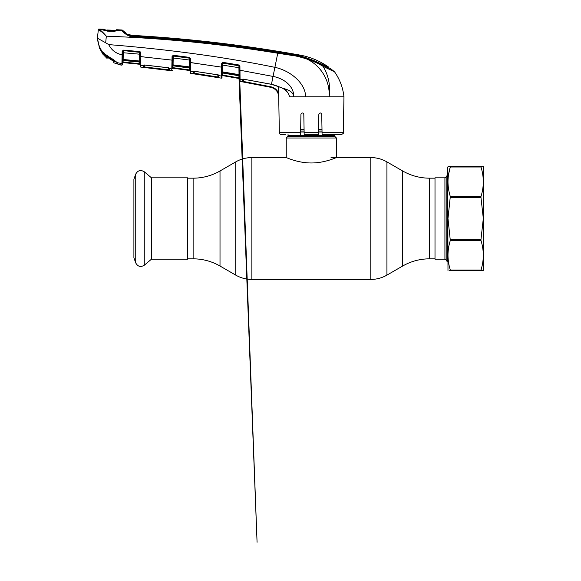 <?xml version="1.0" encoding="UTF-8"?>
<svg xmlns="http://www.w3.org/2000/svg" width="581" height="581" viewBox="0 0 581 581"><rect width="100%" height="100%" fill="white"/><g stroke="black" fill="none" stroke-linecap="round" stroke-linejoin="round"><path stroke-width="0.87" d="M334.634 134.451L334.634 135.613L288.038 135.613L288.038 134.451M334.634 135.613A1.431 1.431 0 0 0 335.055 136.629L287.617 136.629A1.431 1.431 0 0 0 288.038 135.613M335.055 136.629L336.428 138.002L336.428 157.567C336.639 157.364 324.924 163.036 311.322 162.97C297.792 163.036 286.026 157.371 286.244 157.567L251.871 157.567C246.119 157.596 240.745 159.034 235.741 161.888L235.741 275.118L220.01 266.033L220.01 170.974L235.741 161.888M287.617 136.629L286.244 138.002L286.244 157.567M322.005 129.643L318.584 129.643M304.081 129.643L300.667 129.643M336.428 138.002L286.244 138.002M151.467 177.822L151.467 259.184L144.262 265.234L144.262 171.773L151.467 177.822L187.67 177.822L187.67 259.184L151.467 259.184M135.743 262.924L135.743 174.082L133.906 179.231L133.906 257.775L135.743 262.924C137.791 266.628 140.631 267.398 144.262 265.234M444.923 177.822L435.002 177.822L435.002 259.184L444.923 259.184L444.923 177.822L446.164 177.103L446.164 259.903L447.094 261.515L447.726 261.515M446.164 177.103L447.094 175.491L447.094 261.515M322.085 134.371L321.736 114.355C320.785 112.518 319.826 112.518 318.853 114.355L318.504 134.364M321.736 114.355L321.809 118.379M322.056 132.686L343.327 132.686C343.807 133.056 343.211 133.645 341.534 134.451L322.085 134.451M285.227 134.451L281.131 134.451A1.794 1.794 0 0 1 279.345 132.686L278.713 96.809C278.314 91.805 275.685 88.639 270.833 87.324L243.7 82.052L270.833 87.324L270.942 86.801C274.726 87.695 277.311 89.946 278.698 93.57L278.72 95.233M288.968 95.023L289.345 96.206M240.011 72.981L239.989 70.243L273.055 76.431C283.121 78.253 293.964 85.451 293.797 96.809L292.911 96.809M325.491 96.809L316.471 96.809M343.327 132.686L343.952 96.809L338.338 96.809M330.364 68.507L334.395 71.652A0.893 0.893 0 0 1 334.533 71.804C339.812 79.336 342.95 87.673 343.952 96.809L329.136 96.809C330.407 76.46 315.171 57.475 294.647 55.834L277.798 53.241C220.991 43.945 163.835 38.259 106.323 36.182C103.157 32.921 100.666 30.895 98.85 30.089L98.342 29.529L98.298 29.914A0.537 0.537 -174 0 1 98.857 29.428L101.951 29.733L101.355 29.13L101.951 29.733A0.537 0.479 -80.1 0 1 102.125 29.769M299.455 56.706L306.536 58.768M118.974 30.604L119.461 29.863A1397.937 1397.937 0 0 1 121.945 29.987A0.893 0.893 0 0 1 122.562 30.27L122.809 30.946C124.131 33.248 127.66 34.983 133.405 36.167C181.831 39.203 230.018 44.548 277.958 52.203C293.695 54.316 310.298 57.635 322.971 66.14L334.395 71.652M121.945 29.987L122.206 30.67L121.945 29.987M119.461 30.335L118.706 30.495A0.537 0.472 -94.9 0 0 118.633 30.495L118.633 30.495A0.537 0.472 -94.9 0 0 118.539 30.51M322.971 66.14A0.893 0.617 113.5 0 1 323.094 66.357C310.327 58.558 293.594 54.904 277.856 52.886C229.923 45.282 181.751 39.936 133.339 36.857C128.125 37.053 122.359 31.614 122.206 30.67L118.706 30.495L113.397 31.41M113.404 31.221L107.216 31.134M102.997 30.03L107.202 30.938M126.135 33.582L125.881 33.023L126.135 33.582C127.392 34.678 129.81 35.477 133.369 35.993L133.492 36C181.889 38.992 230.032 44.33 277.936 52.014C292.577 53.307 306.332 57.098 319.209 63.387L319.318 63.017L328.897 67.302C320.124 61.07 310.443 56.989 299.854 55.064A1393.1 1393.1 0 0 0 133.499 35.441L133.383 35.891L128.161 34.628L127.885 34.09L127.878 34.606M330.909 68.79L319.209 63.387M277.914 52.007L277.914 51.891C292.192 53.212 305.708 56.785 318.453 62.625L318.461 62.995M277.914 51.891C230.04 44.192 181.918 38.862 133.543 35.899M128.14 34.678L127.885 34.09A16.13 16.13 0 0 0 133.499 35.441L133.441 35.891M318.453 62.625L319.318 63.017M328.904 67.788L328.897 67.302M125.881 33.023A16.13 16.13 0 0 1 122.562 30.27L125.881 33.023L122.562 30.27M133.427 36L133.339 36.857M334.533 71.804L323.094 66.357C328.606 75.574 330.618 85.727 329.136 96.809L293.797 96.809C292.918 90.375 285.823 89.43 281.357 87.651C285.692 89.314 288.423 92.372 289.556 96.809L288.358 93.33M101.806 29.399L101.798 29.82L101.355 29.13A1397.937 1397.937 0 0 0 98.893 29.05L99.366 29.631C101.05 30.517 103.367 32.696 106.323 36.182L105.684 42.791L108.734 44.614C169.151 49.443 224.542 57.018 274.915 67.345C288.844 70.192 305.308 82.095 305.671 96.809M100.506 30.975L98.85 30.089A0.537 0.501 102.6 0 1 99.366 29.631L101.951 29.733M102.024 29.74L101.355 29.551M98.893 29.05A0.537 0.537 0 0 0 98.342 29.529M290.442 55.166L283.789 54.171M274.377 88.791L276.447 90.658M277.028 91.42L278.125 93.548M239.655 80.882L239.619 78.689L239.655 80.882A0.537 0.537 -1 0 0 240.098 81.405L240.091 80.723M218.289 66.641L221.644 67.171L221.71 63.496L222.959 62.356L239.016 65.007L239.917 66.118L240.098 81.405L270.833 87.324C275.692 88.632 278.321 91.798 278.735 96.809L278.713 96.591M243.163 79.132A0.537 0.508 -0.9 0 1 242.589 79.408L243.838 79.241L243.7 82.052L242.945 81.906M243.272 80.875L243.301 79.125M243.221 79.132A0.537 0.523 -1 0 1 242.589 79.633L243.221 79.11L243.265 81.318A0.537 0.537 -1 0 1 242.626 81.834L242.589 79.633L240.062 79.19L240.062 78.631M240.055 78.043L240.026 74.673M218.383 75.334L218.42 77.179L217.882 77.019L218.42 77.179L218.456 75.145A0.537 0.523 1 0 0 218.906 75.653L221.434 76.06L221.397 78.152L221.506 72.632L222.683 71.913L222.603 75.08L239.074 77.941L239.626 79.031L239.59 76.888M240.062 79.19A0.537 0.523 -1 0 1 239.619 78.689L239.401 66.292A0.537 0.516 179 0 0 238.958 65.798L222.893 62.821L222.269 63.46L222.044 76.147A0.537 0.537 -179 0 1 222.676 75.632L239.183 78.5L222.676 75.632L222.603 75.08L222.676 75.632L239.183 78.508A0.537 0.537 -1 0 1 239.626 79.016A0.537 0.537 179 0 0 239.183 78.5L239.031 75.762M239.43 67.723L238.914 67.694L238.958 65.798L222.886 63.14L222.683 71.913L239.016 74.637M239.989 70.243L239.474 70.207L239.561 75.131M239.387 65.145L239.917 66.111L239.401 66.081L239.016 65.007M242.306 159.02L239.103 75.799L239.583 76.539L257.071 542.255L238.907 75.741L239.583 76.612L239.67 78.9M222.087 73.772L222.16 69.611M193.219 73.714L193.103 73.685A0.537 0.537 -1 0 0 193.72 73.162L217.882 77.019L217.795 77.542L218.87 77.701L193.103 73.685L193.066 71.492L190.546 71.398L190.481 65.522M190.466 64.15L190.452 62.537L193.822 63.002M193.894 63.009L194.345 63.075M222.632 72.502L222.69 69.212L222.167 69.212L222.109 72.77A0.537 0.363 1 0 1 221.499 73.119L221.463 74.608M218.463 75.014A0.537 0.516 0.8 0 0 218.906 75.436L218.601 75.094M190.118 72.828L190.081 70.889L190.118 72.828A0.537 0.537 179 0 0 190.575 73.351L221.397 78.152A0.537 0.537 -179 0 0 222.022 77.629M190.575 73.351L190.546 71.398L190.575 73.351M218.55 77.665L218.906 75.617L218.456 75.109M168.744 67.948L168.78 69.887L168.236 69.771L168.17 70.294L169.245 70.41L143.325 67.323L143.289 65.333L144.342 64.985L168.163 67.723L169.274 68.594L171.802 68.914L171.773 70.773L172.063 56.408L173.276 55.268L189.45 57.374L189.864 58.449L190.379 58.485L190.546 71.398A0.537 0.523 -1 0 1 190.081 70.889L189.871 58.659A0.537 0.516 179 0 0 189.406 58.158L173.232 55.732L173.058 65.835L189.58 68.021L190.089 71.013A0.537 0.537 -1 0 0 189.624 70.497L173.015 68.209L189.624 70.49L189.529 69.945L189.624 70.49A0.537 0.537 179 0 1 190.089 71.013M189.559 68.028L190.045 68.834L189.544 68.013L189.406 58.158L173.225 56.045A0.537 0.516 -179 0 0 172.622 56.546L172.593 57.947L189.893 60.075M172.477 64.803L190.016 66.968M173.015 68.209L172.964 67.672L189.529 69.945L172.964 67.672L172.426 67.672L172.404 68.74A0.537 0.537 -179 0 1 173.015 68.209L172.404 68.747A0.537 0.537 -179 0 1 173.015 68.224L189.624 70.497M190.031 67.926A0.537 0.516 179 0 0 189.573 67.418L173.065 65.246A0.537 0.516 -179 0 0 172.455 65.747L172.441 66.633L172.978 65.813L172.964 67.672M189.493 68.006L189.529 69.945L190.067 69.945M172.978 65.813L189.377 67.984M140.319 66.488L140.144 56.568L171.998 60.126L172.557 60.09L172.622 56.372L172.412 68.398A0.537 0.523 1 0 1 171.802 68.914M172.463 65.544L171.874 65.609L172.47 65.275M140.682 58.223L140.725 62.298M143.856 64.992A0.537 0.508 -0.9 0 1 143.289 65.333L143.892 65.13A0.537 0.53 -1 0 1 143.296 65.646L140.769 65.392L140.798 67.084L140.769 65.392A0.537 0.53 -1 0 1 140.29 64.876M140.319 66.561A0.537 0.537 -1 0 0 140.798 67.084L171.773 70.773A0.537 0.537 -57.4 0 0 172.383 70.25M171.867 65.893L171.831 67.432M143.892 65.13L143.921 66.8A0.537 0.537 -1 0 1 143.325 67.323L143.376 67.338M169.282 68.558L168.969 67.992M140.646 55.544L140.595 52.682L140.66 56.611L144.03 56.953M168.65 59.72L171.998 60.126M168.817 67.904A0.537 0.508 0.8 0 0 169.282 68.333M144.4 67.469L143.95 65.05M144.487 65.057L144.458 66.946L168.236 69.771L168.207 67.781M168.78 69.887L168.81 68.086A0.537 0.523 1 0 0 169.274 68.594L169.245 70.41A0.537 0.537 1 0 1 168.78 69.887L168.236 69.771M173.276 55.268L172.063 56.408M189.45 57.374L190.379 58.485M193.684 71.231L193.074 71.739A0.537 0.523 -1 0 0 193.684 71.245L193.72 73.162L193.756 71.238M194.294 71.274L194.177 73.867M218.42 77.179A0.537 0.537 1 0 0 218.87 77.701M217.882 77.019L217.839 74.862M193.538 71.289L193.066 71.492A0.537 0.508 -0.9 0 0 193.64 71.187M194.119 71.202L217.81 74.804L218.906 75.617M221.506 72.632L221.644 67.171L222.203 67.142L222.341 68.834M189.936 62.501L221.644 67.171M222.959 62.356L222.886 63.14A0.537 0.516 -179 0 0 222.262 63.641L221.71 63.496M222.24 65.057L238.914 67.694L239.031 74.644L239.554 74.673M222.087 73.845L222.719 73.024L238.907 75.755L222.726 73.024M239.568 75.639A0.537 0.516 179 0 0 239.118 75.138L222.726 72.4A0.537 0.516 -179 0 0 222.102 72.901M239.103 73.838A0.537 0.537 179 0 1 239.546 74.361M222.167 69.212A0.537 0.523 -179 0 1 222.734 68.696M222.283 62.487L222.269 63.46M222.044 76.147L222.065 75.08L222.044 76.147L222.676 75.639M239.074 77.941L222.603 75.08L222.639 73.017M277.958 52.203L271.45 84.332L243.642 79.212L271.458 84.281L281.393 87.666M293.797 96.809L289.556 96.809M278.582 86.482L278.698 93.57M300.58 134.451L300.609 132.686L300.58 134.451M303.369 113.339L303.812 114.355C302.846 112.518 301.88 112.518 300.929 114.355L300.609 132.686L279.345 132.686M318.504 134.451L304.168 134.451L303.812 114.355M103.6 52.544L103.571 54.142L102.939 54.258L103.585 54.048L103.6 52.544L103.585 54.048L102.939 54.258L102.953 52.755L102.939 54.258L99.424 48.005L102.939 54.258L99.424 48.005L97.434 38.172L98.298 29.914L97.434 38.186L105.684 42.791M103.157 52.886L103.055 52.762C99.823 48.448 97.949 43.59 97.434 38.186L97.434 38.172M102.946 53.597L102.939 53.982M121.901 64.723L122.184 51.259L123.354 50.126L139.622 51.564L140.595 52.682L140.057 51.709M122.714 52.784L123.266 52.74L123.15 59.502L139.709 61.027L139.76 61.499L139.752 62.051L139.76 61.499L123.165 59.974L123.157 60.497L139.614 62.036L123.107 60.489L123.092 62.051L123.121 62.581L139.81 64.266L123.121 62.581A0.537 0.537 1 0 0 122.533 63.111L122.518 63.874M122.816 50.91L122.533 63.111A0.537 0.537 -179 0 1 123.121 62.595L139.81 64.273L139.731 63.728L139.81 64.266A0.537 0.537 -1 0 1 140.29 64.803L140.29 64.803M122.576 60.7L122.584 60.33A0.537 0.37 1 0 1 121.988 60.685L121.93 63.612L117.442 62.697L117.74 63.511M122.547 62.051L123.107 60.489M122.576 60.482L122.598 59.538L123.15 59.502L123.165 59.974A0.537 0.523 -179 0 0 122.576 60.482M119.258 64.491A0.537 0.537 179 0 0 119.454 64.585L121.908 65.174L122.504 64.651L121.908 65.174L119.468 64.781L117.638 64.033L117.369 62.625L117.384 63.692M118.35 64.23L117.638 64.033M121.995 60.279L122.598 59.545M122.184 51.259L123.325 50.591L122.736 51.382A0.537 0.516 -179 0 1 123.317 50.874L123.266 52.74L139.585 54.193L139.593 52.029L123.325 50.591L139.593 52.326A0.537 0.516 179 0 1 140.079 52.827L140.144 56.568L139.622 51.564M140.29 64.789L140.268 63.728L140.29 64.789A0.537 0.537 -1 0 0 139.81 64.266M139.731 63.728L123.092 62.051L139.731 63.728L139.701 62.029M123.121 62.595L123.092 62.051M139.738 62.036L140.253 62.85L139.738 62.036M122.533 63.097A0.537 0.53 1 0 1 121.93 63.612L121.923 63.837M103.055 52.762L104.551 53.169L104.021 53.387L107.027 55.711L113.433 59.596L117.631 62.966M108.734 44.614C111.545 50.191 116.004 53.583 122.126 54.81L122.678 54.767M123.354 50.126L123.325 50.591M139.847 51.615A0.537 0.537 -1 0 1 140.065 52.036L140.101 54.236L139.585 54.193L139.709 61.027L140.224 61.063M139.76 61.499A0.537 0.523 179 0 1 140.239 62.007M123.114 59.974L123.121 59.502M139.622 52.036L140.057 51.644M113.738 62.726L113.76 61.317L113.738 62.726L116.941 63.939L117.34 62.654L116.941 63.75L116.941 62.312L107.158 56.081L103.948 53.343M116.941 63.707L116.941 62.312L117.442 62.697M116.585 30.234L116.599 29.733L116.585 30.234L115.329 30.328L118.88 30.466M118.306 30.473L113.513 31.149M118.952 30.328L118.96 29.842L118.952 30.328M101.835 29.587L105.379 29.871L104.231 29.689L104.224 29.232A1397.937 1397.937 0 0 0 101.835 29.144L101.907 29.718M104.849 29.813L104.224 29.232L104.231 29.689M105.023 30.561L102.35 29.747L104.587 29.842M116.091 30.502L116.599 29.733A1397.937 1397.937 0 0 1 118.96 29.842M113.774 30.582L106.94 30.001L115.27 30.328M105.502 29.885L106.962 30.263M107.049 30.851L102.35 29.747M107.042 30.677L113.513 30.989M116.766 62.298C111.726 60.642 107.485 57.78 104.05 53.728M103.948 55.253L103.948 53.721L103.948 55.253L107.086 58.456L107.049 56.953L113.767 61.339M107.086 58.456L107.057 56.945M448.561 166.529L447.726 166.979L447.98 270.477M449.433 166.529L450.311 166.529C447.225 166.529 447.225 166.529 450.311 166.529L450.311 166.994C447.225 176.784 447.225 186.617 450.311 196.509L447.98 218.507L450.311 240.498C447.225 250.28 447.225 260.121 450.311 270.012L450.311 270.477C447.225 270.477 447.225 270.477 450.311 270.477L481.86 270.477M448.634 174.06L450.311 166.994L480.981 166.994L480.981 166.529C484.067 166.529 484.067 166.529 480.981 166.529L481.86 166.529M483.312 166.529L483.21 270.477M483.131 166.529L482.731 166.529M450.311 196.509L480.981 196.509C484.067 186.726 484.067 176.885 480.981 166.994M480.981 196.509L480.981 197.634L450.311 197.634M450.311 239.372L480.981 239.372L483.312 218.507L480.981 197.634M482.085 265.858L480.981 270.477C484.067 270.477 484.067 270.477 480.981 270.477M449.433 270.477L450.311 270.477M482.107 270.477L482.55 270.477M450.311 270.012L480.981 270.012C484.067 260.23 484.067 250.389 480.981 240.498L450.311 240.498M480.981 239.372L480.981 240.498M450.311 166.529L480.981 166.529M435.002 258.828L429.548 258.828C419.954 258.872 410.992 261.276 402.662 266.033L402.662 170.974L386.924 161.888C381.928 159.034 376.553 157.596 370.794 157.567L331.047 157.567M402.662 266.033L386.924 275.118L386.924 161.888M386.924 275.118C381.928 277.972 376.553 279.41 370.794 279.439L370.794 157.567M370.794 279.439L251.871 279.439L251.871 157.567M220.01 266.033C211.68 261.276 202.718 258.872 193.124 258.828L193.124 178.178L187.67 178.178M429.548 258.828L429.548 178.178C419.954 178.135 410.992 175.731 402.662 170.974M322.027 131.016L318.562 131.016M304.103 131.016L300.638 131.016M322.048 132.032L318.548 132.032M304.124 132.032L300.624 132.032M119.461 29.863L118.974 30.132M122.206 30.67A0.893 0.893 -20.8 0 1 122.809 30.946M221.434 76.06A0.537 0.523 1 0 0 222.058 75.552M274.777 85.109L281.357 87.695C286.084 89.648 289.185 94.34 288.953 94.972M274.762 85.153L271.458 84.281M243.795 81.536L270.942 86.801M304.132 132.686L318.533 132.686M117.224 62.501L104.079 53.467M435.002 178.178L429.548 178.178M193.124 258.828L187.67 258.828M220.01 170.974C211.68 175.731 202.718 178.135 193.124 178.178M251.871 279.439C246.119 279.41 240.745 277.972 235.741 275.118M135.743 174.082C137.791 170.378 140.631 169.608 144.262 171.773M444.923 259.184L446.164 259.903M447.094 175.491L447.726 175.491M118.633 30.495L113.404 31.142L107.216 30.866L103.135 30.03M218.521 75.145L217.795 74.855L218.456 74.934M173.015 68.224L179.761 69.124M168.882 68.035L168.163 67.774L168.81 67.832M144.342 65.043L168.163 67.774M194.119 71.252L217.795 74.855M239.103 75.799L239.583 76.539L242.735 158.889M247.31 279.112L246.932 279.062M119.468 64.781L119.04 64.259M119.301 64.513L119.032 64.07M139.752 62.051L140.232 62.661M112.097 30.234L116.309 30.292M115.299 30.321L116.374 30.27"/></g></svg>
